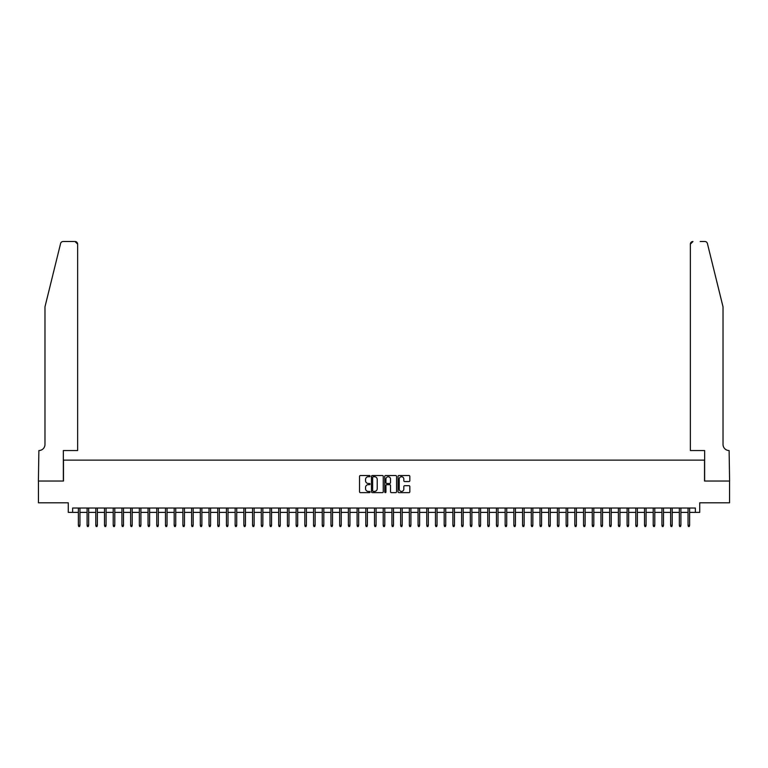 <?xml version="1.0" encoding="UTF-8"?>
<svg xmlns="http://www.w3.org/2000/svg" width="768" height="768" viewBox="0 0 768 768"><rect width="100%" height="100%" fill="white"/><g stroke="black" fill="none" stroke-linecap="round" stroke-linejoin="round"><path stroke-width="1.15" d="M370.061 476.122A0.595 0.595 0 0 0 369.466 475.526L360.384 475.526A0.854 0.854 0 0 0 359.53 476.381L359.53 491.77A0.854 0.854 0 0 0 360.384 492.624L369.466 492.624A0.595 0.595 0 0 0 370.061 492.029A0.595 0.595 0 0 0 369.466 491.424L368.294 491.424A2.736 2.736 0 0 1 365.558 488.688L365.558 487.411A2.736 2.736 0 0 1 368.294 484.675L369.466 484.675A0.595 0.595 0 0 0 370.061 484.07A0.595 0.595 0 0 0 369.466 483.475L368.294 483.475A2.736 2.736 0 0 1 365.558 480.739L365.558 479.462A2.736 2.736 0 0 1 368.294 476.726L369.466 476.726A0.595 0.595 0 0 0 370.061 476.122M408.989 481.555A0.854 0.854 0 0 0 409.843 480.701L409.843 476.381A0.854 0.854 0 0 0 408.989 475.526L398.899 475.526A0.854 0.854 0 0 0 398.045 476.381L398.045 491.77A0.854 0.854 0 0 0 398.899 492.624L408.989 492.624A0.854 0.854 0 0 0 409.843 491.77L409.843 486.557A0.854 0.854 0 0 0 408.989 485.702L404.669 485.702A0.854 0.854 0 0 0 403.814 486.557L403.814 489.139A2.285 2.285 0 0 1 401.53 491.424A2.285 2.285 0 0 1 399.235 489.139L399.235 479.011A2.285 2.285 0 0 1 401.53 476.726A2.285 2.285 0 0 1 403.814 479.011L403.814 480.701A0.854 0.854 0 0 0 404.669 481.555L408.989 481.555M72.634 512.381L72.634 508.022L695.366 508.022L695.366 512.381L699.725 512.381L699.725 502.8L729.552 502.8L729.552 481.027L704.515 481.027L704.515 460.118L63.485 460.118L63.485 481.027L38.448 481.027L38.448 502.8L68.275 502.8L68.275 512.381L78.374 512.381M383.251 476.381A0.854 0.854 0 0 0 382.397 475.526L372.307 475.526A0.854 0.854 0 0 0 371.453 476.381L371.453 491.77A0.854 0.854 0 0 0 372.307 492.624L382.397 492.624A0.854 0.854 0 0 0 383.251 491.77L383.251 476.381M385.603 475.526L395.693 475.526A0.854 0.854 0 0 1 396.547 476.381L396.547 491.77A0.854 0.854 0 0 1 395.693 492.624L391.373 492.624A0.854 0.854 0 0 1 390.518 491.77L390.518 485.53A0.854 0.854 0 0 0 389.664 484.675L386.803 484.675A0.854 0.854 0 0 0 385.949 485.53L385.949 492.029A0.595 0.595 0 0 1 385.344 492.624A0.595 0.595 0 0 1 384.749 492.029L384.749 476.381A0.854 0.854 0 0 1 385.603 475.526M79.949 512.381L87.091 512.381M88.656 512.381L95.798 512.381M97.363 512.381L104.506 512.381M106.07 512.381L113.213 512.381M114.787 512.381L121.93 512.381M123.494 512.381L130.637 512.381M132.202 512.381L139.344 512.381M140.909 512.381L148.051 512.381M149.626 512.381L156.768 512.381M158.333 512.381L165.475 512.381M167.04 512.381L174.182 512.381M175.747 512.381L182.89 512.381M184.464 512.381L191.606 512.381M193.171 512.381L200.314 512.381M201.878 512.381L209.021 512.381M210.586 512.381L217.728 512.381M219.302 512.381L226.445 512.381M228.01 512.381L235.152 512.381M236.717 512.381L243.859 512.381M245.434 512.381L252.566 512.381M254.141 512.381L261.283 512.381M262.848 512.381L269.99 512.381M271.555 512.381L278.698 512.381M280.272 512.381L287.414 512.381M288.979 512.381L296.122 512.381M297.686 512.381L304.829 512.381M306.394 512.381L313.536 512.381M315.11 512.381L322.253 512.381M323.818 512.381L330.96 512.381M332.525 512.381L339.667 512.381M341.232 512.381L348.374 512.381M349.949 512.381L357.091 512.381M358.656 512.381L365.798 512.381M367.363 512.381L374.506 512.381M376.07 512.381L383.213 512.381M384.787 512.381L391.93 512.381M393.494 512.381L400.637 512.381M402.202 512.381L409.344 512.381M410.909 512.381L418.051 512.381M419.626 512.381L426.768 512.381M428.333 512.381L435.475 512.381M437.04 512.381L444.182 512.381M445.747 512.381L452.89 512.381M454.464 512.381L461.606 512.381M463.171 512.381L470.314 512.381M471.878 512.381L479.021 512.381M480.586 512.381L487.728 512.381M489.302 512.381L496.445 512.381M498.01 512.381L505.152 512.381M506.717 512.381L513.859 512.381M515.434 512.381L522.566 512.381M524.141 512.381L531.283 512.381M532.848 512.381L539.99 512.381M541.555 512.381L548.698 512.381M550.272 512.381L557.414 512.381M558.979 512.381L566.122 512.381M567.686 512.381L574.829 512.381M576.394 512.381L583.536 512.381M585.11 512.381L592.253 512.381M593.818 512.381L600.96 512.381M602.525 512.381L609.667 512.381M611.232 512.381L618.374 512.381M619.949 512.381L627.091 512.381M628.656 512.381L635.798 512.381M637.363 512.381L644.506 512.381M646.07 512.381L653.213 512.381M654.787 512.381L661.93 512.381M663.494 512.381L670.637 512.381M672.202 512.381L679.344 512.381M680.909 512.381L688.051 512.381M689.626 512.381L695.366 512.381M373.248 476.726A0.595 0.595 0 0 0 372.653 477.322L372.653 490.829A0.595 0.595 0 0 0 373.248 491.424L374.486 491.424A2.736 2.736 0 0 0 377.222 488.688L377.222 479.462A2.736 2.736 0 0 0 374.486 476.726L373.248 476.726M390.518 479.05A2.285 2.285 0 0 0 388.234 476.765A2.285 2.285 0 0 0 385.949 479.05L385.949 482.621A0.854 0.854 0 0 0 386.803 483.475L389.664 483.475A0.854 0.854 0 0 0 390.518 482.621L390.518 479.05M78.374 525.36L78.73 526.493L79.594 526.493L79.949 525.36L78.374 525.36L78.374 508.022M79.949 525.36L79.949 508.022M60.595 243.494C61.267 242.064 61.267 242.064 60.595 243.494L44.976 306.835L44.976 444.442A6.096 6.096 0 0 1 38.88 450.538L38.4 481.027L63.35 481.027L63.35 450.538L77.635 450.538L77.635 244.118A2.611 2.611 0 0 0 75.024 241.507L63.139 241.507A2.611 2.611 0 0 0 60.595 243.494M67.795 241.507L75.024 241.507L77.635 244.118L77.635 450.538M44.976 444.442A6.096 6.096 0 0 1 38.88 450.538M718.234 287.414L707.405 243.494C706.733 242.064 706.733 242.064 707.405 243.494L723.024 306.835L723.024 444.442A6.096 6.096 0 0 0 729.12 450.538L729.6 481.027L704.65 481.027L704.65 450.538L690.365 450.538L690.365 244.118L690.365 450.538M700.205 241.507L704.861 241.507A2.611 2.611 0 0 1 707.405 243.494M692.976 241.507A2.611 2.611 0 0 0 690.365 244.118L692.976 241.507M723.024 444.442A6.096 6.096 0 0 0 729.12 450.538M87.091 525.36L87.437 526.493L88.31 526.493L88.656 525.36L87.091 525.36L87.091 508.022M88.656 525.36L88.656 508.022M95.798 525.36L96.144 526.493L97.018 526.493L97.363 525.36L95.798 525.36L95.798 508.022M97.363 525.36L97.363 508.022M104.506 525.36L104.851 526.493L105.725 526.493L106.07 525.36L104.506 525.36L104.506 508.022M106.07 525.36L106.07 508.022M113.213 525.36L113.568 526.493L114.432 526.493L114.787 525.36L113.213 525.36L113.213 508.022M114.787 525.36L114.787 508.022M121.93 525.36L122.275 526.493L123.149 526.493L123.494 525.36L121.93 525.36L121.93 508.022M123.494 525.36L123.494 508.022M130.637 525.36L130.982 526.493L131.856 526.493L132.202 525.36L130.637 525.36L130.637 508.022M132.202 525.36L132.202 508.022M139.344 525.36L139.69 526.493L140.563 526.493L140.909 525.36L139.344 525.36L139.344 508.022M140.909 525.36L140.909 508.022M148.051 525.36L148.406 526.493L149.27 526.493L149.626 525.36L148.051 525.36L148.051 508.022M149.626 525.36L149.626 508.022M156.768 525.36L157.114 526.493L157.987 526.493L158.333 525.36L156.768 525.36L156.768 508.022M158.333 525.36L158.333 508.022M165.475 525.36L165.821 526.493L166.694 526.493L167.04 525.36L165.475 525.36L165.475 508.022M167.04 525.36L167.04 508.022M174.182 525.36L174.528 526.493L175.402 526.493L175.747 525.36L174.182 525.36L174.182 508.022M175.747 525.36L175.747 508.022M182.89 525.36L183.245 526.493L184.109 526.493L184.464 525.36L182.89 525.36L182.89 508.022M184.464 525.36L184.464 508.022M191.606 525.36L191.952 526.493L192.826 526.493L193.171 525.36L191.606 525.36L191.606 508.022M193.171 525.36L193.171 508.022M200.314 525.36L200.659 526.493L201.533 526.493L201.878 525.36L200.314 525.36L200.314 508.022M201.878 525.36L201.878 508.022M209.021 525.36L209.366 526.493L210.24 526.493L210.586 525.36L209.021 525.36L209.021 508.022M210.586 525.36L210.586 508.022M217.728 525.36L218.083 526.493L218.947 526.493L219.302 525.36L217.728 525.36L217.728 508.022M219.302 525.36L219.302 508.022M226.445 525.36L226.79 526.493L227.664 526.493L228.01 525.36L226.445 525.36L226.445 508.022M228.01 525.36L228.01 508.022M235.152 525.36L235.498 526.493L236.371 526.493L236.717 525.36L235.152 525.36L235.152 508.022M236.717 525.36L236.717 508.022M243.859 525.36L244.214 526.493L245.078 526.493L245.434 525.36L243.859 525.36L243.859 508.022M245.434 525.36L245.434 508.022M252.566 525.36L252.922 526.493L253.786 526.493L254.141 525.36L252.566 525.36L252.566 508.022M254.141 525.36L254.141 508.022M261.283 525.36L261.629 526.493L262.502 526.493L262.848 525.36L261.283 525.36L261.283 508.022M262.848 525.36L262.848 508.022M269.99 525.36L270.336 526.493L271.21 526.493L271.555 525.36L269.99 525.36L269.99 508.022M271.555 525.36L271.555 508.022M278.698 525.36L279.053 526.493L279.917 526.493L280.272 525.36L278.698 525.36L278.698 508.022M280.272 525.36L280.272 508.022M287.414 525.36L287.76 526.493L288.634 526.493L288.979 525.36L287.414 525.36L287.414 508.022M288.979 525.36L288.979 508.022M296.122 525.36L296.467 526.493L297.341 526.493L297.686 525.36L296.122 525.36L296.122 508.022M297.686 525.36L297.686 508.022M304.829 525.36L305.174 526.493L306.048 526.493L306.394 525.36L304.829 525.36L304.829 508.022M306.394 525.36L306.394 508.022M313.536 525.36L313.891 526.493L314.755 526.493L315.11 525.36L313.536 525.36L313.536 508.022M315.11 525.36L315.11 508.022M322.253 525.36L322.598 526.493L323.472 526.493L323.818 525.36L322.253 525.36L322.253 508.022M323.818 525.36L323.818 508.022M330.96 525.36L331.306 526.493L332.179 526.493L332.525 525.36L330.96 525.36L330.96 508.022M332.525 525.36L332.525 508.022M339.667 525.36L340.013 526.493L340.886 526.493L341.232 525.36L339.667 525.36L339.667 508.022M341.232 525.36L341.232 508.022M348.374 525.36L348.73 526.493L349.594 526.493L349.949 525.36L348.374 525.36L348.374 508.022M349.949 525.36L349.949 508.022M357.091 525.36L357.437 526.493L358.31 526.493L358.656 525.36L357.091 525.36L357.091 508.022M358.656 525.36L358.656 508.022M365.798 525.36L366.144 526.493L367.018 526.493L367.363 525.36L365.798 525.36L365.798 508.022M367.363 525.36L367.363 508.022M374.506 525.36L374.851 526.493L375.725 526.493L376.07 525.36L374.506 525.36L374.506 508.022M376.07 525.36L376.07 508.022M383.213 525.36L383.568 526.493L384.432 526.493L384.787 525.36L383.213 525.36L383.213 508.022M384.787 525.36L384.787 508.022M391.93 525.36L392.275 526.493L393.149 526.493L393.494 525.36L391.93 525.36L391.93 508.022M393.494 525.36L393.494 508.022M400.637 525.36L400.982 526.493L401.856 526.493L402.202 525.36L400.637 525.36L400.637 508.022M402.202 525.36L402.202 508.022M409.344 525.36L409.69 526.493L410.563 526.493L410.909 525.36L409.344 525.36L409.344 508.022M410.909 525.36L410.909 508.022M418.051 525.36L418.406 526.493L419.27 526.493L419.626 525.36L418.051 525.36L418.051 508.022M419.626 525.36L419.626 508.022M426.768 525.36L427.114 526.493L427.987 526.493L428.333 525.36L426.768 525.36L426.768 508.022M428.333 525.36L428.333 508.022M435.475 525.36L435.821 526.493L436.694 526.493L437.04 525.36L435.475 525.36L435.475 508.022M437.04 525.36L437.04 508.022M444.182 525.36L444.528 526.493L445.402 526.493L445.747 525.36L444.182 525.36L444.182 508.022M445.747 525.36L445.747 508.022M452.89 525.36L453.245 526.493L454.109 526.493L454.464 525.36L452.89 525.36L452.89 508.022M454.464 525.36L454.464 508.022M461.606 525.36L461.952 526.493L462.826 526.493L463.171 525.36L461.606 525.36L461.606 508.022M463.171 525.36L463.171 508.022M470.314 525.36L470.659 526.493L471.533 526.493L471.878 525.36L470.314 525.36L470.314 508.022M471.878 525.36L471.878 508.022M479.021 525.36L479.366 526.493L480.24 526.493L480.586 525.36L479.021 525.36L479.021 508.022M480.586 525.36L480.586 508.022M487.728 525.36L488.083 526.493L488.947 526.493L489.302 525.36L487.728 525.36L487.728 508.022M489.302 525.36L489.302 508.022M496.445 525.36L496.79 526.493L497.664 526.493L498.01 525.36L496.445 525.36L496.445 508.022M498.01 525.36L498.01 508.022M505.152 525.36L505.498 526.493L506.371 526.493L506.717 525.36L505.152 525.36L505.152 508.022M506.717 525.36L506.717 508.022M513.859 525.36L514.214 526.493L515.078 526.493L515.434 525.36L513.859 525.36L513.859 508.022M515.434 525.36L515.434 508.022M522.566 525.36L522.922 526.493L523.786 526.493L524.141 525.36L522.566 525.36L522.566 508.022M524.141 525.36L524.141 508.022M531.283 525.36L531.629 526.493L532.502 526.493L532.848 525.36L531.283 525.36L531.283 508.022M532.848 525.36L532.848 508.022M539.99 525.36L540.336 526.493L541.21 526.493L541.555 525.36L539.99 525.36L539.99 508.022M541.555 525.36L541.555 508.022M548.698 525.36L549.053 526.493L549.917 526.493L550.272 525.36L548.698 525.36L548.698 508.022M550.272 525.36L550.272 508.022M557.414 525.36L557.76 526.493L558.634 526.493L558.979 525.36L557.414 525.36L557.414 508.022M558.979 525.36L558.979 508.022M566.122 525.36L566.467 526.493L567.341 526.493L567.686 525.36L566.122 525.36L566.122 508.022M567.686 525.36L567.686 508.022M574.829 525.36L575.174 526.493L576.048 526.493L576.394 525.36L574.829 525.36L574.829 508.022M576.394 525.36L576.394 508.022M583.536 525.36L583.891 526.493L584.755 526.493L585.11 525.36L583.536 525.36L583.536 508.022M585.11 525.36L585.11 508.022M592.253 525.36L592.598 526.493L593.472 526.493L593.818 525.36L592.253 525.36L592.253 508.022M593.818 525.36L593.818 508.022M600.96 525.36L601.306 526.493L602.179 526.493L602.525 525.36L600.96 525.36L600.96 508.022M602.525 525.36L602.525 508.022M609.667 525.36L610.013 526.493L610.886 526.493L611.232 525.36L609.667 525.36L609.667 508.022M611.232 525.36L611.232 508.022M618.374 525.36L618.73 526.493L619.594 526.493L619.949 525.36L618.374 525.36L618.374 508.022M619.949 525.36L619.949 508.022M627.091 525.36L627.437 526.493L628.31 526.493L628.656 525.36L627.091 525.36L627.091 508.022M628.656 525.36L628.656 508.022M635.798 525.36L636.144 526.493L637.018 526.493L637.363 525.36L635.798 525.36L635.798 508.022M637.363 525.36L637.363 508.022M644.506 525.36L644.851 526.493L645.725 526.493L646.07 525.36L644.506 525.36L644.506 508.022M646.07 525.36L646.07 508.022M653.213 525.36L653.568 526.493L654.432 526.493L654.787 525.36L653.213 525.36L653.213 508.022M654.787 525.36L654.787 508.022M661.93 525.36L662.275 526.493L663.149 526.493L663.494 525.36L661.93 525.36L661.93 508.022M663.494 525.36L663.494 508.022M670.637 525.36L670.982 526.493L671.856 526.493L672.202 525.36L670.637 525.36L670.637 508.022M672.202 525.36L672.202 508.022M679.344 525.36L679.69 526.493L680.563 526.493L680.909 525.36L679.344 525.36L679.344 508.022M680.909 525.36L680.909 508.022M688.051 525.36L688.406 526.493L689.27 526.493L689.626 525.36L688.051 525.36L688.051 508.022M689.626 525.36L689.626 508.022"/></g></svg>
